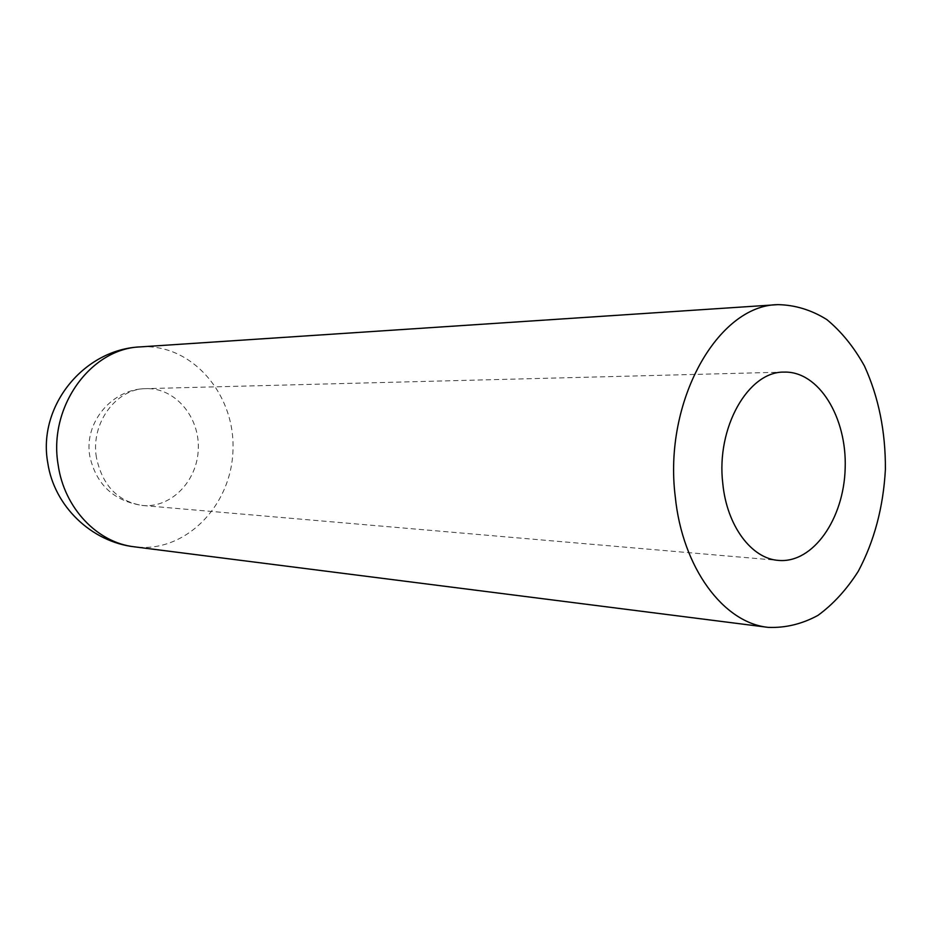 <?xml version="1.0" encoding="UTF-8"?>
<svg xmlns="http://www.w3.org/2000/svg" width="932" height="932" viewBox="0 0 932 932"><rect width="100%" height="100%" fill="white"/><g stroke="black" fill="none" stroke-linecap="round" stroke-linejoin="round"><path stroke-width="0.7" stroke-dasharray="4.66 3.5" d="M96.38 457.332C90.497 423.093 116.314 388.364 146.242 388.632C175.053 387.724 199.53 416.697 198.306 448.688C197.596 480.702 171.43 508.138 142.724 505.505C117.793 501.649 102.345 485.584 96.38 457.332M140.534 346.879C191.666 343.349 235.167 394.073 232.977 449.737C231.812 505.435 185.34 553.445 134.511 546.839M784.22 372.101L146.242 388.632C112.248 388.597 83.659 422.511 89.798 456.191C96.252 484.722 113.89 501.171 142.724 505.505L778.546 560.412"/><path stroke-width="1.4" d="M722.801 483.58C715.951 427.706 748.314 371.157 784.22 372.101C818.82 371.076 847.002 417.42 845.173 468.179C843.949 518.949 813.03 563.51 778.546 560.412C751.542 558.757 726.843 525.881 722.801 483.58M675.246 496.581C663.281 401.191 717.92 305.137 777.882 304.636C795.066 304.962 811.388 309.937 826.847 319.583C841.41 331.617 853.957 347.1 864.465 366.031C878.631 397.067 885.61 431.516 885.4 469.39C883.326 507.194 874.286 541.166 858.279 571.281C846.652 589.56 833.196 604.262 817.935 615.4C801.928 624.091 785.338 628.075 768.154 627.364C723.57 622.902 682.375 568.031 675.246 496.581M58.145 464.835C48.103 407.028 90.719 348.347 140.534 346.879C83.857 349.116 37.373 406.387 47.777 462.889C54.126 506.227 91.499 541.958 134.511 546.839C97.464 542.774 64.226 508.231 58.145 464.835M134.511 546.839L768.154 627.364M140.534 346.879L777.882 304.636"/></g></svg>

